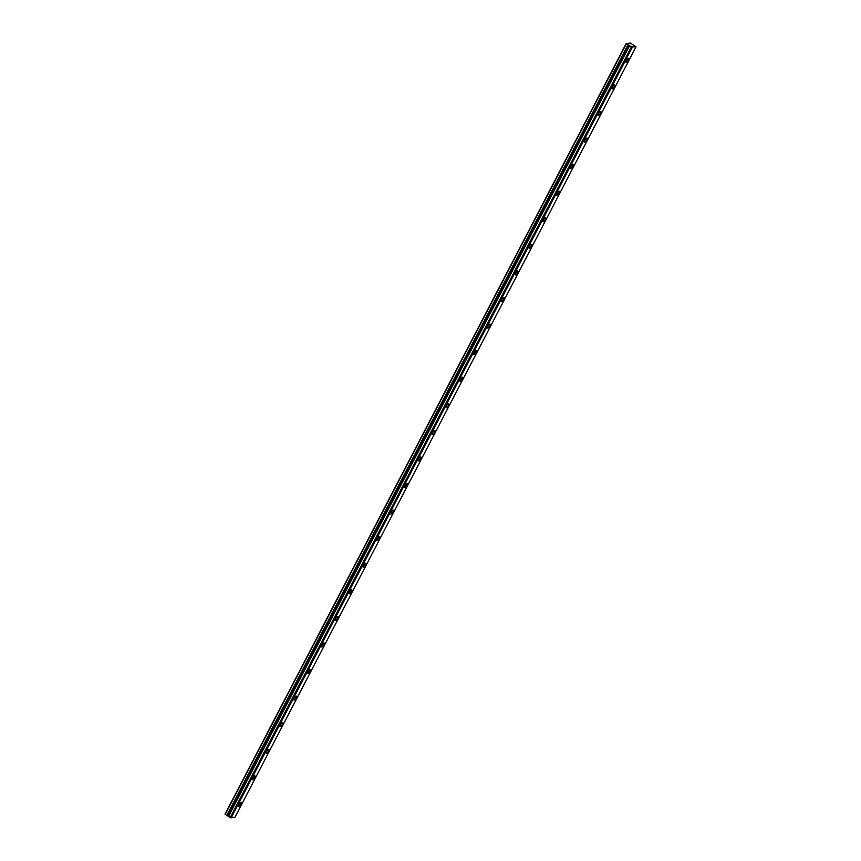 <?xml version="1.0" encoding="UTF-8"?>
<svg xmlns="http://www.w3.org/2000/svg" width="861" height="861" viewBox="0 0 861 861"><rect width="100%" height="100%" fill="white"/><g stroke="black" fill="none" stroke-linecap="round" stroke-linejoin="round"><path stroke-width="1.29" d="M631.5 46.871L636.021 46.806L234.849 817.444L230.328 817.509L631.436 46.817L230.274 817.455L228.531 816.357L629.595 45.676L228.531 816.357M631.436 46.817L629.703 45.719M628.164 60.216A2.314 0.732 122.3 0 0 628.487 58.387A2.314 0.732 122.3 0 0 626.334 60.474A2.314 0.732 122.3 0 0 626.012 62.304A2.314 0.732 122.3 0 0 628.164 60.216M240.822 804.282A2.314 0.732 122.3 0 0 241.155 802.452A2.314 0.732 122.3 0 0 239.003 804.529A2.314 0.732 122.3 0 0 238.68 806.37A2.314 0.732 122.3 0 0 240.822 804.282M254.662 777.709A2.314 0.732 122.3 0 0 254.985 775.879A2.314 0.732 122.3 0 0 252.833 777.957A2.314 0.732 122.3 0 0 252.51 779.797A2.314 0.732 122.3 0 0 254.662 777.709M268.492 751.136A2.314 0.732 122.3 0 0 268.815 749.307A2.314 0.732 122.3 0 0 266.673 751.384A2.314 0.732 122.3 0 0 266.34 753.224A2.314 0.732 122.3 0 0 268.492 751.136M282.322 724.564A2.314 0.732 122.3 0 0 282.656 722.723A2.314 0.732 122.3 0 0 280.503 724.811A2.314 0.732 122.3 0 0 280.18 726.641A2.314 0.732 122.3 0 0 282.322 724.564M296.162 697.991A2.314 0.732 122.3 0 0 296.485 696.151A2.314 0.732 122.3 0 0 294.333 698.239A2.314 0.732 122.3 0 0 294.01 700.068A2.314 0.732 122.3 0 0 296.162 697.991M309.992 671.419A2.314 0.732 122.3 0 0 310.315 669.578A2.314 0.732 122.3 0 0 308.173 671.666A2.314 0.732 122.3 0 0 307.84 673.496A2.314 0.732 122.3 0 0 309.992 671.419M323.822 644.835A2.314 0.732 122.3 0 0 324.145 643.006A2.314 0.732 122.3 0 0 322.003 645.093A2.314 0.732 122.3 0 0 321.68 646.923A2.314 0.732 122.3 0 0 323.822 644.835M337.663 618.263A2.314 0.732 122.3 0 0 337.986 616.433A2.314 0.732 122.3 0 0 335.833 618.521A2.314 0.732 122.3 0 0 335.51 620.35A2.314 0.732 122.3 0 0 337.663 618.263M351.492 591.69A2.314 0.732 122.3 0 0 351.815 589.86A2.314 0.732 122.3 0 0 349.674 591.948A2.314 0.732 122.3 0 0 349.34 593.778A2.314 0.732 122.3 0 0 351.492 591.69M365.322 565.117A2.314 0.732 122.3 0 0 365.645 563.288A2.314 0.732 122.3 0 0 363.503 565.376A2.314 0.732 122.3 0 0 363.181 567.205A2.314 0.732 122.3 0 0 365.322 565.117M379.163 538.545A2.314 0.732 122.3 0 0 379.486 536.715A2.314 0.732 122.3 0 0 377.333 538.792A2.314 0.732 122.3 0 0 377.01 540.633A2.314 0.732 122.3 0 0 379.163 538.545M392.993 511.972A2.314 0.732 122.3 0 0 393.316 510.142A2.314 0.732 122.3 0 0 391.174 512.22A2.314 0.732 122.3 0 0 390.84 514.06A2.314 0.732 122.3 0 0 392.993 511.972M406.822 485.4A2.314 0.732 122.3 0 0 407.145 483.57A2.314 0.732 122.3 0 0 405.004 485.647A2.314 0.732 122.3 0 0 404.681 487.487A2.314 0.732 122.3 0 0 406.822 485.4M420.663 458.827A2.314 0.732 122.3 0 0 420.986 456.987A2.314 0.732 122.3 0 0 418.833 459.074A2.314 0.732 122.3 0 0 418.511 460.904A2.314 0.732 122.3 0 0 420.663 458.827M434.493 432.254A2.314 0.732 122.3 0 0 434.816 430.414A2.314 0.732 122.3 0 0 432.674 432.502A2.314 0.732 122.3 0 0 432.34 434.331A2.314 0.732 122.3 0 0 434.493 432.254M448.323 405.682A2.314 0.732 122.3 0 0 448.646 403.841A2.314 0.732 122.3 0 0 446.504 405.929A2.314 0.732 122.3 0 0 446.181 407.759A2.314 0.732 122.3 0 0 448.323 405.682M462.163 379.109A2.314 0.732 122.3 0 0 462.486 377.269A2.314 0.732 122.3 0 0 460.334 379.357A2.314 0.732 122.3 0 0 460.011 381.186A2.314 0.732 122.3 0 0 462.163 379.109M475.993 352.526A2.314 0.732 122.3 0 0 476.316 350.696A2.314 0.732 122.3 0 0 474.174 352.784A2.314 0.732 122.3 0 0 473.841 354.614A2.314 0.732 122.3 0 0 475.993 352.526M489.823 325.953A2.314 0.732 122.3 0 0 490.146 324.123A2.314 0.732 122.3 0 0 488.004 326.211A2.314 0.732 122.3 0 0 487.681 328.041A2.314 0.732 122.3 0 0 489.823 325.953M503.663 299.38A2.314 0.732 122.3 0 0 503.986 297.551A2.314 0.732 122.3 0 0 501.834 299.639A2.314 0.732 122.3 0 0 501.511 301.468A2.314 0.732 122.3 0 0 503.663 299.38M517.493 272.808A2.314 0.732 122.3 0 0 517.816 270.978A2.314 0.732 122.3 0 0 515.674 273.055A2.314 0.732 122.3 0 0 515.341 274.896A2.314 0.732 122.3 0 0 517.493 272.808M531.323 246.235A2.314 0.732 122.3 0 0 531.646 244.406A2.314 0.732 122.3 0 0 529.504 246.483A2.314 0.732 122.3 0 0 529.181 248.323A2.314 0.732 122.3 0 0 531.323 246.235M545.164 219.663A2.314 0.732 122.3 0 0 545.487 217.833A2.314 0.732 122.3 0 0 543.334 219.91A2.314 0.732 122.3 0 0 543.011 221.751A2.314 0.732 122.3 0 0 545.164 219.663M558.993 193.09A2.314 0.732 122.3 0 0 559.316 191.26A2.314 0.732 122.3 0 0 557.175 193.338A2.314 0.732 122.3 0 0 556.841 195.178A2.314 0.732 122.3 0 0 558.993 193.09M572.823 166.517A2.314 0.732 122.3 0 0 573.146 164.677A2.314 0.732 122.3 0 0 571.004 166.765A2.314 0.732 122.3 0 0 570.682 168.595A2.314 0.732 122.3 0 0 572.823 166.517M586.664 139.945A2.314 0.732 122.3 0 0 586.987 138.104A2.314 0.732 122.3 0 0 584.834 140.192A2.314 0.732 122.3 0 0 584.511 142.022A2.314 0.732 122.3 0 0 586.664 139.945M600.494 113.372A2.314 0.732 122.3 0 0 600.817 111.532A2.314 0.732 122.3 0 0 598.675 113.62A2.314 0.732 122.3 0 0 598.341 115.449A2.314 0.732 122.3 0 0 600.494 113.372M614.323 86.789A2.314 0.732 122.3 0 0 614.646 84.959A2.314 0.732 122.3 0 0 612.505 87.047A2.314 0.732 122.3 0 0 612.182 88.877A2.314 0.732 122.3 0 0 614.323 86.789M636.021 46.806L630.403 43.05L626.151 43.631L224.979 814.269L228.434 816.303M626.151 43.631L629.595 45.676M626.313 43.857L225.141 814.484M231.146 817.95L632.308 47.312M627.917 44.869L226.755 815.507M230.866 817.842L632.039 47.215M628.939 45.256L227.767 815.894"/></g></svg>
